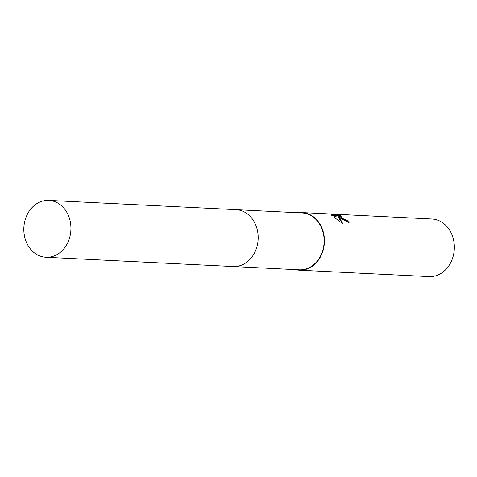 <?xml version="1.0" encoding="UTF-8"?>
<svg xmlns="http://www.w3.org/2000/svg" width="477" height="477" viewBox="0 0 477 477"><rect width="100%" height="100%" fill="white"/><g stroke="black" fill="none" stroke-linecap="round" stroke-linejoin="round"><path stroke-width="0.72" d="M233.575 266.565L299.168 269.809A28.477 23.552 -87.2 0 0 322.959 249.763A28.477 23.552 -87.2 0 0 313.419 217.22A28.477 23.552 -87.2 0 0 301.983 212.933L236.389 209.683M340.56 218.245L338.157 216.516L339.791 218.21L342.778 223.725L333.846 217.047L337.078 215.783L331.903 215.526L331.181 214.68L337.567 214.996L342.194 216.194L339.839 216.129L342.277 218.335L347.214 220.553A28.835 23.85 92.8 0 1 349.069 222.622L340.56 218.245M295.412 269.624A28.835 23.85 -87.2 0 0 299.151 270.173L429.061 276.6A28.835 23.85 -87.2 0 0 453.15 256.298A28.835 23.85 -87.2 0 0 443.491 223.343A28.835 23.85 -87.2 0 0 431.912 219.003L302.001 212.569A28.835 23.85 -87.2 0 0 298.226 212.742M299.151 270.173A28.835 23.85 -87.2 0 0 323.239 249.87A28.835 23.85 -87.2 0 0 313.58 216.91A28.835 23.85 -87.2 0 0 302.001 212.569M348.604 222.574A28.477 23.552 -87.2 0 0 347.047 220.863L345.563 220.499L339.678 216.439L339.839 216.129M347.047 220.863L347.214 220.553M340.28 215.962L337.4 215.318L331.354 215.014M337.4 215.318L337.567 214.996M342.403 223.486L337.99 216.826L338.157 216.516M337.078 215.783L334.043 217.196M253.847 254.098A28.477 23.552 -87.2 0 0 255.332 224.089M67.138 243.902A28.477 23.552 -87.2 0 0 48.785 200.4A28.477 23.552 -87.2 0 0 27.624 213.779A28.477 23.552 -87.2 0 0 45.971 257.282A28.477 23.552 -87.2 0 0 67.138 243.902M45.971 257.282L233.199 266.548A28.477 23.552 -87.2 0 0 254.366 253.168A28.477 23.552 -87.2 0 0 236.014 209.659L48.785 200.4"/></g></svg>
